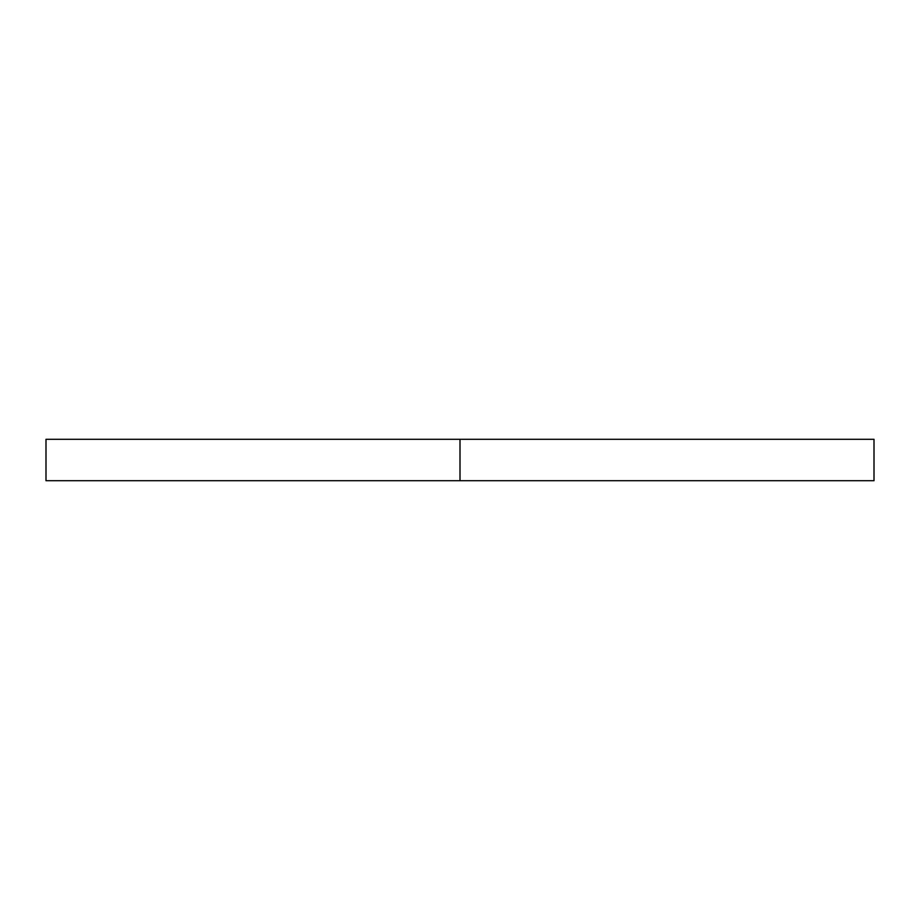 <?xml version="1.0" encoding="UTF-8"?>
<svg xmlns="http://www.w3.org/2000/svg" width="920" height="920" viewBox="0 0 920 920"><rect width="100%" height="100%" fill="white"/><g stroke="black" fill="none" stroke-linecap="round" stroke-linejoin="round"><path stroke-width="1.38" d="M874 439.3L46 439.3L460 439.3L460 480.7L46 480.7L874 480.7L874 439.3L460 439.3L460 480.7L874 480.7M46 480.7L46 439.3"/></g></svg>
